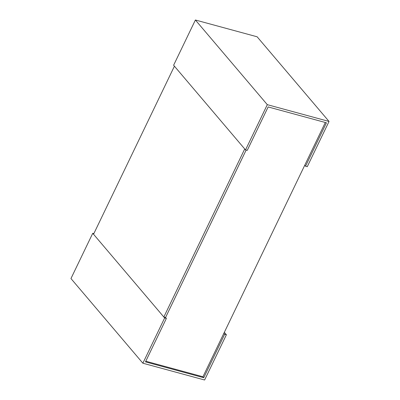 <?xml version="1.0" encoding="UTF-8"?>
<svg xmlns="http://www.w3.org/2000/svg" width="400" height="400" viewBox="0 0 400 400"><rect width="100%" height="100%" fill="white"/><g stroke="black" fill="none" stroke-linecap="round" stroke-linejoin="round"><path stroke-width="0.6" d="M325.325 122.49L202.945 376.77L145.78 361.225M163.84 317.02L244.72 148.965L174.42 66.195L93.54 234.25L163.84 317.02L165.57 317.49L246.14 150.08L165.57 317.49L166.375 318.435L164.65 317.965L142.87 363.21L70.96 278.545L92.735 233.3L93.85 233.605M245.525 149.91L173.615 65.245L195.39 20L257.13 36.79L329.04 121.455L267.3 104.665L245.525 149.91L247.255 150.38L268.16 106.945L326.44 122.795L305.535 166.23L304.73 165.28M305.535 166.23L307.265 166.7L329.04 121.455M267.3 104.665L195.39 20M202.945 376.77L203.755 377.72L145.47 361.87L166.375 318.435M164.65 317.965L92.735 233.3M142.87 363.21L204.61 380L226.385 334.755L224.655 334.285L223.85 333.335M226.385 334.755L224.33 332.335M224.655 334.285L203.755 377.72"/></g></svg>
